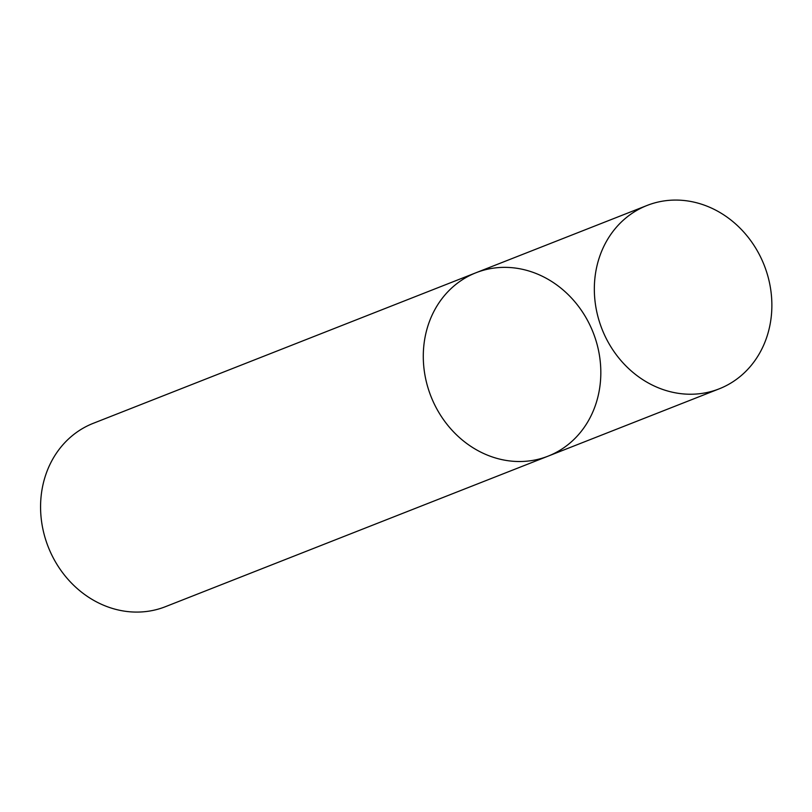 <?xml version="1.0" encoding="UTF-8"?>
<svg xmlns="http://www.w3.org/2000/svg" width="812" height="812" viewBox="0 0 812 812"><rect width="100%" height="100%" fill="white"/><g stroke="black" fill="none" stroke-linecap="round" stroke-linejoin="round"><path stroke-width="1.22" d="M505.44 267.361A98.526 87.158 68.5 0 0 475.984 272.751A98.526 87.158 68.5 0 0 430.949 396.347A98.526 87.158 68.5 0 0 548.13 456.131A98.526 87.158 68.5 0 0 598.139 348.693A98.526 87.158 68.5 0 0 505.44 267.361M548.13 456.131A98.526 87.158 68.5 0 1 430.949 396.347A98.526 87.158 68.5 0 1 475.984 272.751L93.268 423.316A98.526 87.158 68.5 0 0 48.233 546.912A98.526 87.158 68.5 0 0 165.404 606.696L719.178 388.846A98.526 87.158 68.5 0 0 769.187 281.399A98.526 87.158 68.5 0 0 676.487 200.077A98.526 87.158 68.5 0 0 647.042 205.466A98.526 87.158 68.5 0 0 601.996 329.063A98.526 87.158 68.5 0 0 719.178 388.846M475.984 272.751L647.042 205.466"/></g></svg>
